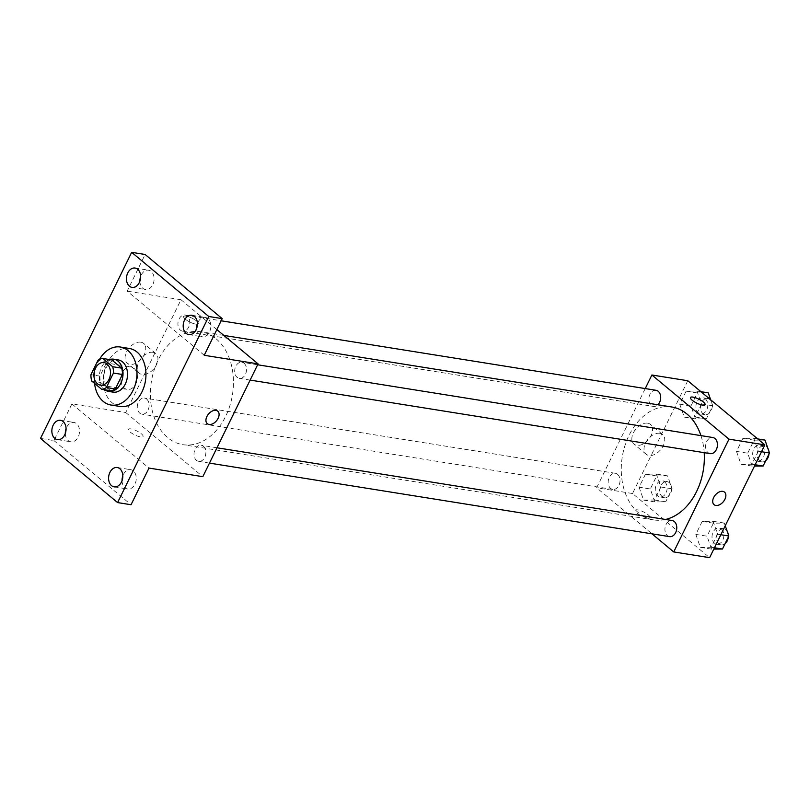 <?xml version="1.0" encoding="UTF-8"?>
<svg xmlns="http://www.w3.org/2000/svg" width="810" height="810" viewBox="0 0 810 810"><rect width="100%" height="100%" fill="white"/><g stroke="black" fill="none" stroke-linecap="round" stroke-linejoin="round"><path stroke-width="0.61" stroke-dasharray="4.05 3.04" d="M133.944 368.307A11.421 8.201 99.1 0 1 136.688 381.692A11.421 8.201 99.1 0 1 127.312 389.448A11.421 8.201 99.1 0 1 121.014 376.873A11.421 8.201 99.1 0 1 130.916 366.889A11.421 8.201 99.1 0 1 133.944 368.307M111.76 359.913A15.511 11.137 99.1 0 0 107.011 361.655L99.924 376.123A15.511 11.137 99.1 0 0 100.703 382.472L110.595 390.693M109.552 359.559A16.322 11.715 -80.9 0 0 99.6 373.45A16.322 11.715 -80.9 0 0 104.723 389.762M113.086 392.131A16.322 11.715 99.1 0 1 104.085 374.169A16.322 11.715 99.1 0 1 118.23 359.903M99.924 376.123L90.953 374.686M107.011 361.655L98.04 360.227M100.703 382.472L91.732 381.034M94.557 383.383A29.373 21.09 99.1 0 1 99.488 359.377M119.991 406.458A29.373 21.09 99.1 0 1 103.801 374.129A29.373 21.09 99.1 0 1 129.266 348.452M196.638 328.404A9.791 7.027 -80.9 0 0 202.206 336.757A9.791 7.027 -80.9 0 0 209.527 331.897A9.791 7.027 -80.9 0 0 205.294 317.419A9.791 7.027 -80.9 0 0 197.964 322.269A9.791 7.027 -80.9 0 0 197.407 323.615M139.897 281.192A9.791 7.027 -80.9 0 0 145.466 289.534A9.791 7.027 -80.9 0 0 152.786 284.675A9.791 7.027 -80.9 0 0 148.554 270.196A9.791 7.027 -80.9 0 0 141.223 275.056A9.791 7.027 -80.9 0 0 140.667 276.402M204.252 355.286L127.16 291.134L145.122 254.482M216.847 329.589L180.984 299.74L125.732 412.523L71.908 403.917L53.956 440.579L40.5 438.423M180.984 299.74L127.16 291.134M140.849 342.174A12.838 8.211 129.8 0 0 127.727 349.869A12.838 8.211 129.8 0 0 127.21 363.123A12.838 8.211 129.8 0 0 141.73 358.516A12.838 8.211 129.8 0 0 143.623 343.399A12.838 8.211 129.8 0 0 140.849 342.174M53.956 440.579L131.048 504.731M65.306 433.441A9.791 7.027 -80.9 0 0 70.875 441.794A9.791 7.027 -80.9 0 0 78.195 436.934A9.791 7.027 -80.9 0 0 73.963 422.455A9.791 7.027 -80.9 0 0 66.633 427.315A9.791 7.027 -80.9 0 0 66.076 428.652M122.047 480.664A9.791 7.027 -80.9 0 0 127.615 489.007A9.791 7.027 -80.9 0 0 134.936 484.157A9.791 7.027 -80.9 0 0 130.704 469.678A9.791 7.027 -80.9 0 0 123.373 474.528A9.791 7.027 -80.9 0 0 122.816 475.875M71.908 403.917L148.999 468.079M216.098 338.803A57.176 41.067 99.1 0 1 229.827 405.85A57.176 41.067 99.1 0 1 182.878 444.67A57.176 41.067 99.1 0 1 151.348 381.723A57.176 41.067 99.1 0 1 200.92 331.746A57.176 41.067 99.1 0 1 216.098 338.803M125.732 412.523L202.824 476.675M146.65 399.057A8.161 5.862 99.1 0 1 148.615 408.625A8.161 5.862 99.1 0 1 141.912 414.163A8.161 5.862 99.1 0 1 137.416 405.182A8.161 5.862 99.1 0 1 144.484 398.044A8.161 5.862 99.1 0 1 146.65 399.057M244.053 363.265A8.161 5.862 99.1 0 1 246.017 372.833A8.161 5.862 99.1 0 1 239.315 378.371A8.161 5.862 99.1 0 1 234.819 369.39A8.161 5.862 99.1 0 1 241.886 362.252A8.161 5.862 99.1 0 1 244.053 363.265M203.391 446.269A8.161 5.862 99.1 0 1 205.345 455.838A8.161 5.862 99.1 0 1 198.652 461.376A8.161 5.862 99.1 0 1 194.147 452.395A8.161 5.862 99.1 0 1 201.224 445.267A8.161 5.862 99.1 0 1 203.391 446.269M180.407 330.146A8.161 5.862 -80.9 0 0 182.574 331.148A8.161 5.862 -80.9 0 0 189.651 324.02A8.161 5.862 -80.9 0 0 185.156 315.039A8.161 5.862 -80.9 0 0 178.453 320.578A8.161 5.862 -80.9 0 0 180.407 330.146M130.126 432.013A8.161 2.228 26.1 0 0 137.842 436.205A8.161 2.228 26.1 0 0 143.056 436.499A8.161 2.228 26.1 0 0 136.718 430.91A8.161 2.228 26.1 0 0 128.405 429.32A8.161 2.228 26.1 0 0 130.126 432.013M197.205 324.223A8.161 2.228 -153.9 0 1 188.436 321.297A8.161 2.228 -153.9 0 1 183.657 316.538A8.161 2.228 -153.9 0 1 188.882 316.832A8.161 2.228 -153.9 0 1 196.597 321.023A8.161 2.228 -153.9 0 1 198.308 323.716A8.161 2.228 -153.9 0 1 197.407 324.202M196.587 321.023A8.161 2.228 -153.9 0 1 198.308 323.716A8.161 2.228 -153.9 0 1 190.006 322.127A8.161 2.228 -153.9 0 1 183.657 316.538A8.161 2.228 -153.9 0 1 188.882 316.842A8.161 2.228 -153.9 0 1 196.587 321.023M130.126 432.003A8.161 2.228 26.1 0 0 137.842 436.195A8.161 2.228 26.1 0 0 143.066 436.489A8.161 2.228 26.1 0 0 136.718 430.91A8.161 2.228 26.1 0 0 128.405 429.31A8.161 2.228 26.1 0 0 130.126 432.003M153.029 352.309A12.838 8.211 129.8 0 0 139.907 360.015A12.838 8.211 129.8 0 0 139.391 373.268A12.838 8.211 129.8 0 0 153.91 368.651A12.838 8.211 129.8 0 0 155.803 353.535A12.838 8.211 129.8 0 0 153.029 352.309M207.289 423.681L207.289 423.691A8.161 5.224 -50.2 0 1 207.289 423.681A8.161 5.224 -50.2 0 1 207.613 415.257A8.161 5.224 -50.2 0 1 215.956 410.366A8.161 5.224 -50.2 0 1 217.728 411.146L217.728 411.146M700.954 435.618A57.176 41.067 99.1 0 1 704.194 452.658M665.557 519.473A57.176 41.067 99.1 0 1 653.781 519.929A57.176 41.067 99.1 0 1 622.252 456.982A57.176 41.067 99.1 0 1 671.834 407.005M656.059 390.298A8.161 5.862 -80.9 0 0 649.357 395.837A8.161 5.862 -80.9 0 0 651.321 405.405A8.161 5.862 -80.9 0 0 653.488 406.407A8.161 5.862 -80.9 0 0 657.882 404.777M669.556 536.635A8.161 5.862 99.1 0 1 665.061 527.654A8.161 5.862 99.1 0 1 672.128 520.526M710.218 453.63A8.161 5.862 99.1 0 1 705.723 444.649A8.161 5.862 99.1 0 1 712.8 437.511M617.554 474.316A8.161 5.862 99.1 0 1 619.518 483.884A8.161 5.862 99.1 0 1 612.816 489.422A8.161 5.862 99.1 0 1 608.32 480.441A8.161 5.862 99.1 0 1 615.397 473.303A8.161 5.862 99.1 0 1 617.554 474.316M645.236 388.567L596.636 487.782L651.969 533.82M639.08 487.195L643.606 500.114L654.5 500.023L660.879 487.002L656.363 474.073L645.469 474.164L639.08 487.195L643.606 500.114L654.5 500.023L660.879 487.002L656.363 474.073L645.469 474.164L639.08 487.195L650.298 488.987L654.814 501.906L665.719 501.815L672.097 488.794L667.572 475.865L656.677 475.956L650.298 488.987M736.492 451.403L741.008 464.322L751.913 464.231L758.292 451.21L753.766 438.281L742.871 438.372L736.492 451.403L741.008 464.322L751.913 464.231L758.292 451.21L753.766 438.281L742.871 438.372L736.492 451.403L747.701 453.195L752.217 466.115L754.464 466.094M687.771 380.73L632.519 493.513L709.611 557.665M695.82 534.408L700.346 547.337L711.241 547.236L717.619 534.215L713.104 521.286L702.199 521.387L695.82 534.408L700.346 547.337L711.241 547.236L717.619 534.215L713.104 521.286L702.199 521.387L695.82 534.408L707.039 536.2L711.555 549.129L713.802 549.109M679.752 404.18L684.268 417.109L695.172 417.018L701.551 403.987L697.025 391.068L686.131 391.159L679.752 404.18L684.268 417.109L695.172 417.018L701.551 403.987L697.025 391.068L686.131 391.159L679.752 404.18L690.96 405.972L695.486 418.902L706.381 418.81L712.76 405.78L710.664 399.786M632.519 493.513L596.636 487.782M647.635 423.164A12.838 8.211 129.8 0 0 634.503 430.869A12.838 8.211 129.8 0 0 633.987 444.123A12.838 8.211 129.8 0 0 648.516 439.506A12.838 8.211 129.8 0 0 650.41 424.389A12.838 8.211 129.8 0 0 647.635 423.164M636.913 513.003A8.161 2.228 26.1 0 0 644.618 517.195A8.161 2.228 26.1 0 0 649.843 517.489A8.161 2.228 26.1 0 0 643.494 511.9A8.161 2.228 26.1 0 0 635.192 510.31A8.161 2.228 26.1 0 0 636.913 513.003A8.161 2.228 26.1 0 0 644.628 517.185A8.161 2.228 26.1 0 0 649.853 517.489A8.161 2.228 26.1 0 0 643.504 511.9A8.161 2.228 26.1 0 0 635.192 510.31A8.161 2.228 26.1 0 0 636.913 513.003M705.095 404.716L705.095 404.706A8.161 2.228 -153.9 0 1 705.095 404.716A8.161 2.228 -153.9 0 1 696.792 403.127A8.161 2.228 -153.9 0 1 690.444 397.538A8.161 2.228 -153.9 0 1 690.444 397.528L690.444 397.538M659.816 433.299A12.838 8.211 129.8 0 0 646.684 441.005A12.838 8.211 129.8 0 0 646.167 454.258A12.838 8.211 129.8 0 0 660.697 449.651A12.838 8.211 129.8 0 0 662.59 434.524A12.838 8.211 129.8 0 0 659.816 433.299M714.076 504.681L714.076 504.681A8.161 5.224 -50.2 0 1 714.4 496.257A8.161 5.224 -50.2 0 1 722.743 491.356A8.161 5.224 -50.2 0 1 724.504 492.136A8.161 5.224 -50.2 0 1 724.515 492.136L724.515 492.136M708.244 392.86L697.339 392.951L690.96 405.972M705.318 398.834A8.161 5.862 99.1 0 1 707.272 408.392A8.161 5.862 99.1 0 1 700.569 413.93A8.161 5.862 99.1 0 1 696.073 404.949A8.161 5.862 99.1 0 1 703.151 397.821A8.161 5.862 99.1 0 1 705.318 398.834M695.486 418.902L684.268 417.109M706.381 418.81L695.172 417.018M712.76 405.78L701.551 403.987M700.933 391.686L697.025 391.068M697.339 392.951L686.131 391.159M709.803 399.543A8.161 5.862 99.1 0 1 711.757 409.111A8.161 5.862 99.1 0 1 705.054 414.649A8.161 5.862 99.1 0 1 700.559 405.668A8.161 5.862 99.1 0 1 707.636 398.54A8.161 5.862 99.1 0 1 709.803 399.543M664.645 481.839A8.161 5.862 99.1 0 1 666.61 491.407A8.161 5.862 99.1 0 1 659.907 496.945A8.161 5.862 99.1 0 1 655.412 487.964A8.161 5.862 99.1 0 1 662.479 480.826A8.161 5.862 99.1 0 1 664.645 481.839M654.814 501.906L643.606 500.114M665.719 501.815L654.5 500.023M672.097 488.794L660.879 487.002M667.572 475.865L656.363 474.073M656.677 475.956L645.469 474.164M669.131 482.558A8.161 5.862 99.1 0 1 671.095 492.126A8.161 5.862 99.1 0 1 664.392 497.664A8.161 5.862 99.1 0 1 659.897 488.683A8.161 5.862 99.1 0 1 666.964 481.545A8.161 5.862 99.1 0 1 669.131 482.558M764.984 440.073L754.08 440.164L747.701 453.195M762.058 446.047A8.161 5.862 99.1 0 1 764.012 455.615A8.161 5.862 99.1 0 1 757.309 461.153A8.161 5.862 99.1 0 1 752.814 452.172A8.161 5.862 99.1 0 1 759.891 445.034A8.161 5.862 99.1 0 1 762.058 446.047M752.217 466.115L741.008 464.322M755.133 464.748L751.913 464.231M761.511 451.727L758.292 451.21M757.674 438.909L753.766 438.281M754.08 440.164L742.871 438.372M765.764 460.627A8.161 5.862 99.1 0 1 761.795 461.872A8.161 5.862 99.1 0 1 757.299 452.891A8.161 5.862 99.1 0 1 764.377 445.753A8.161 5.862 99.1 0 1 766.543 446.766A8.161 5.862 99.1 0 1 767.9 448.416M768.862 451.17A8.161 5.862 99.1 0 1 768.953 454.116M725.244 525.741L724.312 523.078L713.418 523.179L707.039 536.2M721.386 529.051A8.161 5.862 99.1 0 1 723.35 538.62A8.161 5.862 99.1 0 1 716.647 544.158A8.161 5.862 99.1 0 1 712.152 535.177A8.161 5.862 99.1 0 1 719.219 528.049A8.161 5.862 99.1 0 1 721.386 529.051M711.555 549.129L700.346 547.337M714.46 547.752L711.241 547.236M720.839 534.732L717.619 534.215M724.312 523.078L713.104 521.286M713.418 523.179L702.199 521.387M725.102 543.631A8.161 5.862 99.1 0 1 721.133 544.877A8.161 5.862 99.1 0 1 716.637 535.896A8.161 5.862 99.1 0 1 723.705 528.768A8.161 5.862 99.1 0 1 725.871 529.77A8.161 5.862 99.1 0 1 727.228 531.421M728.2 534.185A8.161 5.862 99.1 0 1 728.291 537.121M100.399 385.155L127.312 389.448M104.004 362.596L130.916 366.889M114.159 486.861L127.615 489.007M117.247 467.522L130.704 469.678M188.75 334.601L202.206 336.757M191.838 315.262L205.294 317.419M132.01 287.388L145.466 289.534M135.098 268.049L148.554 270.196M57.419 439.648L70.875 441.794M60.507 420.309L73.963 422.455M155.803 353.535L143.623 343.399M139.391 373.268L127.21 363.123M223.844 335.411L200.92 331.746M653.781 519.929L182.878 444.67M182.574 331.148L653.488 406.407M185.156 315.039L221.16 320.79M216.979 447.778L201.224 445.267M209.466 463.107L198.652 461.376M257.641 364.773L241.886 362.252M250.138 380.092L239.315 378.371M615.397 473.303L144.484 398.044M612.816 489.422L141.912 414.163M662.59 434.524L650.41 424.389M646.167 454.258L633.987 444.123M707.636 398.54L703.151 397.821M705.054 414.649L700.569 413.93M666.964 481.545L662.479 480.826M664.392 497.664L659.907 496.945M764.377 445.753L759.891 445.034M761.795 461.872L757.309 461.153M723.705 528.768L719.219 528.049M721.133 544.877L716.647 544.158"/><path stroke-width="1.21" d="M107.041 364.004A11.421 8.201 99.1 0 1 109.785 377.399A11.421 8.201 99.1 0 1 100.399 385.155A11.421 8.201 99.1 0 1 94.102 372.58A11.421 8.201 99.1 0 1 104.004 362.596A11.421 8.201 99.1 0 1 107.041 364.004M98.04 360.227L90.953 374.686A15.511 11.137 99.1 0 0 91.732 381.034L101.625 389.266A15.511 11.137 99.1 0 0 106.373 387.524L113.461 373.056A15.511 11.137 99.1 0 0 112.671 366.707L102.789 358.476A15.511 11.137 99.1 0 0 98.04 360.227M106.373 387.524L115.344 388.952L122.431 374.483L113.461 373.056M112.671 366.707L121.642 368.145L111.76 359.913L102.789 358.476M121.642 368.145A15.511 11.137 99.1 0 1 122.431 374.483M115.344 388.952A15.511 11.137 99.1 0 1 110.595 390.693L101.625 389.266M104.723 389.762A16.322 11.715 -80.9 0 0 108.601 391.422A16.322 11.715 -80.9 0 0 120.811 383.322A16.322 11.715 -80.9 0 0 113.754 359.194A16.322 11.715 -80.9 0 0 109.552 359.559M113.754 359.194L118.23 359.903A16.322 11.715 99.1 0 1 122.563 361.928A16.322 11.715 99.1 0 1 125.297 384.041A16.322 11.715 99.1 0 1 113.086 392.131L108.601 391.422M99.488 359.377A29.373 21.09 99.1 0 1 120.295 347.014A29.373 21.09 99.1 0 1 128.091 350.649A29.373 21.09 99.1 0 1 135.138 385.084A29.373 21.09 99.1 0 1 111.021 405.03A29.373 21.09 99.1 0 1 94.557 383.383M120.295 347.014L129.266 348.452A29.373 21.09 99.1 0 1 137.062 352.077A29.373 21.09 99.1 0 1 144.109 386.522A29.373 21.09 99.1 0 1 119.991 406.458L111.021 405.03M53.187 425.159A9.791 7.027 99.1 0 1 60.507 420.309A9.791 7.027 99.1 0 1 65.904 431.082A9.791 7.027 99.1 0 1 57.419 439.648A9.791 7.027 99.1 0 1 53.187 425.159M127.767 272.909A9.791 7.027 99.1 0 1 135.098 268.049A9.791 7.027 99.1 0 1 140.494 278.822A9.791 7.027 99.1 0 1 132.01 287.388A9.791 7.027 99.1 0 1 127.767 272.909M184.508 320.122A9.791 7.027 99.1 0 1 191.838 315.262A9.791 7.027 99.1 0 1 197.235 326.045A9.791 7.027 99.1 0 1 188.75 334.601A9.791 7.027 99.1 0 1 184.508 320.122M109.917 472.382A9.791 7.027 99.1 0 1 117.247 467.522A9.791 7.027 99.1 0 1 122.644 478.305A9.791 7.027 99.1 0 1 114.159 486.861A9.791 7.027 99.1 0 1 109.917 472.382M117.592 502.575L208.757 316.487L131.665 252.335L40.5 438.423L117.592 502.575L131.048 504.731L148.999 468.079L202.824 476.675L258.076 363.892L204.252 355.286L222.213 318.634L208.757 316.487M215.956 410.366A8.161 5.224 -50.2 0 1 217.728 411.146A8.161 5.224 -50.2 0 1 216.523 420.755A8.161 5.224 -50.2 0 1 207.289 423.691A8.161 5.224 -50.2 0 1 207.613 415.267A8.161 5.224 -50.2 0 1 215.956 410.366M197.407 323.615A9.791 7.027 -80.9 0 0 196.638 328.404M140.667 276.402A9.791 7.027 -80.9 0 0 139.897 281.192M222.213 318.634L145.122 254.482L131.665 252.335M66.076 428.652A9.791 7.027 -80.9 0 0 65.306 433.441M122.816 475.875A9.791 7.027 -80.9 0 0 122.047 480.664M258.076 363.892L216.847 329.589M217.728 411.146A8.161 5.224 -50.2 0 1 216.523 420.755A8.161 5.224 -50.2 0 1 207.289 423.691M223.844 335.411L671.834 407.005A57.176 41.067 99.1 0 1 687.012 414.062A57.176 41.067 99.1 0 1 700.954 435.618M704.194 452.658A57.176 41.067 99.1 0 1 665.557 519.473M657.882 404.777A8.161 5.862 -80.9 0 0 660.616 396.181A8.161 5.862 -80.9 0 0 656.059 390.298L221.16 320.79M216.979 447.778L672.128 520.526A8.161 5.862 99.1 0 1 674.295 521.529A8.161 5.862 99.1 0 1 676.259 531.097A8.161 5.862 99.1 0 1 669.556 536.635L209.466 463.107M257.641 364.773L712.8 437.511A8.161 5.862 99.1 0 1 714.967 438.524A8.161 5.862 99.1 0 1 716.921 448.092A8.161 5.862 99.1 0 1 710.218 453.63L250.138 380.092M651.969 533.82L673.728 551.934L728.98 439.152L651.888 375L645.236 388.567M728.98 439.152L764.863 444.882L709.611 557.665L673.728 551.934M722.743 491.356A8.161 5.224 -50.2 0 1 724.515 492.136A8.161 5.224 -50.2 0 1 723.31 501.755A8.161 5.224 -50.2 0 1 714.076 504.681A8.161 5.224 -50.2 0 1 714.4 496.257A8.161 5.224 -50.2 0 1 722.743 491.356M764.863 444.882L687.771 380.73L651.888 375M690.444 397.528A8.161 2.228 -153.9 0 1 695.668 397.832A8.161 2.228 -153.9 0 1 703.374 402.023A8.161 2.228 -153.9 0 1 705.095 404.706A8.161 2.228 -153.9 0 1 696.792 403.117A8.161 2.228 -153.9 0 1 690.444 397.528A8.161 2.228 -153.9 0 1 695.668 397.821A8.161 2.228 -153.9 0 1 703.374 402.013A8.161 2.228 -153.9 0 1 705.095 404.706M724.515 492.136A8.161 5.224 -50.2 0 1 723.3 501.744A8.161 5.224 -50.2 0 1 714.076 504.681M710.664 399.786L708.244 392.86L700.933 391.686M754.464 466.094L763.121 466.023L769.5 453.003L764.984 440.073L757.674 438.909M763.121 466.023L755.133 464.748M769.5 453.003L761.511 451.727M767.9 448.416A8.161 5.862 99.1 0 1 768.862 451.17M768.953 454.116A8.161 5.862 99.1 0 1 765.764 460.627M713.802 549.109L722.459 549.028L728.838 536.007L725.244 525.741M722.459 549.028L714.46 547.752M728.838 536.007L720.839 534.732M727.228 531.421A8.161 5.862 99.1 0 1 728.2 534.185M728.291 537.121A8.161 5.862 99.1 0 1 725.102 543.631"/></g></svg>
